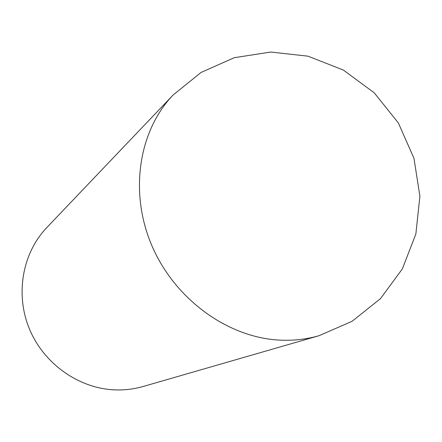 <?xml version="1.0" encoding="UTF-8"?>
<svg xmlns="http://www.w3.org/2000/svg" width="442" height="442" viewBox="0 0 442 442"><rect width="100%" height="100%" fill="white"/><g stroke="black" fill="none" stroke-linecap="round" stroke-linejoin="round"><path stroke-width="0.66" d="M173.071 95.058L46.78 227.602C22.476 252.984 14.934 294.201 29.503 329.146C44.051 364.092 79.173 388.634 115.086 389.894C124.732 390.231 134.092 389.098 143.169 386.485L319.063 335.693L352.036 321.317L380.479 298.648L402.325 268.94L415.856 234.033L419.9 196.276L413.972 158.33L398.375 122.97L374.219 92.809L343.301 70.018L307.947 56.167L270.736 52.046L234.293 57.698L201.055 72.449L173.071 95.058C138.827 130.688 128.965 192.038 151.805 245.509C174.568 298.985 227.376 337.334 279.079 340.086C292.958 340.843 306.289 339.373 319.063 335.693"/></g></svg>

